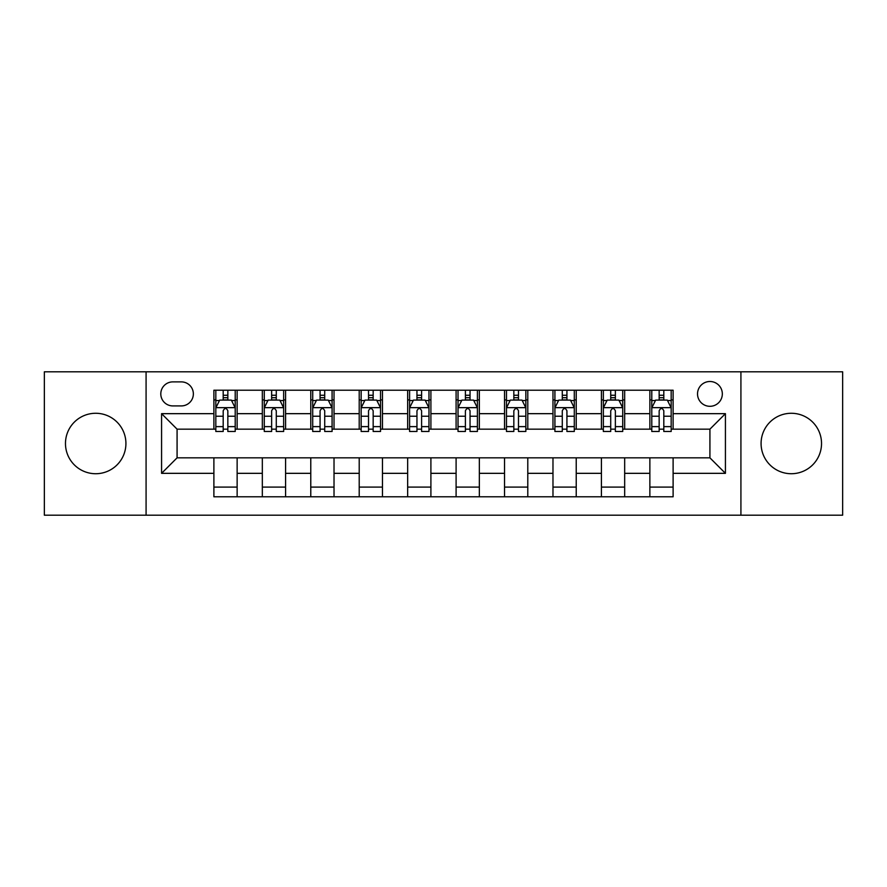 <?xml version="1.0" encoding="UTF-8"?>
<svg xmlns="http://www.w3.org/2000/svg" width="887" height="887" viewBox="0 0 887 887"><rect width="100%" height="100%" fill="white"/><g stroke="black" fill="none" stroke-linecap="round" stroke-linejoin="round"><path stroke-width="1.33" d="M791.304 413.275A30.225 30.225 0 0 0 761.079 443.5A30.225 30.225 0 0 0 791.304 473.725A30.225 30.225 0 0 0 821.528 443.5A30.225 30.225 0 0 0 791.304 413.275M95.696 413.275A30.225 30.225 0 0 0 65.472 443.5A30.225 30.225 0 0 0 95.696 473.725A30.225 30.225 0 0 0 125.921 443.5A30.225 30.225 0 0 0 95.696 413.275M709.922 381.499A12.396 12.396 0 0 0 697.526 393.895A12.396 12.396 0 0 0 709.922 406.301A12.396 12.396 0 0 0 722.328 393.895A12.396 12.396 0 0 0 709.922 381.499M740.922 515.192L842.65 515.192L842.65 371.808L740.922 371.808L740.922 515.192L146.078 515.192L146.078 371.808L44.35 371.808L44.35 515.192L146.078 515.192M172.81 405.913L181.336 405.913A12.008 12.008 0 0 0 193.355 393.895A12.008 12.008 0 0 0 181.336 381.887L172.81 381.887A12.008 12.008 0 0 0 160.802 393.895A12.008 12.008 0 0 0 172.81 405.913M740.922 371.808L146.078 371.808M213.889 473.336L161.578 473.336L161.578 413.664L213.889 413.664L213.889 429.164L177.078 429.164L177.078 457.836L213.889 457.836L213.889 496.787L673.111 496.787L673.111 457.836L709.922 457.836L709.922 429.164L673.111 429.164L673.111 413.664L725.422 413.664L725.422 473.336L673.111 473.336M673.111 413.664L673.111 390.213L213.889 390.213L213.889 413.664M649.861 390.213L649.861 429.164L651.79 429.164M659.152 429.164L663.809 429.164M671.171 429.164L673.111 429.164M649.861 429.164L622.729 429.164M601.419 390.213L601.419 429.164L603.348 429.164M610.722 429.164L615.367 429.164M601.419 429.164L574.288 429.164M552.978 390.213L552.978 429.164L554.918 429.164M562.28 429.164L566.926 429.164M552.978 429.164L525.847 429.164M504.537 390.213L504.537 429.164L506.477 429.164M513.839 429.164L518.485 429.164M504.537 429.164L477.406 429.164M456.095 390.213L456.095 429.164L458.036 429.164M465.398 429.164L470.043 429.164M456.095 429.164L428.964 429.164M407.654 390.213L407.654 429.164L409.594 429.164M416.957 429.164L421.602 429.164M407.654 429.164L380.523 429.164M359.213 390.213L359.213 429.164L361.153 429.164M368.515 429.164L373.161 429.164M359.213 429.164L332.082 429.164M310.772 390.213L310.772 429.164L312.712 429.164M320.074 429.164L324.72 429.164M310.772 429.164L283.652 429.164M262.33 390.213L262.33 429.164L264.271 429.164M271.633 429.164L276.278 429.164M262.33 429.164L235.21 429.164M213.889 429.164L215.829 429.164M223.191 429.164L227.848 429.164M213.889 457.836L237.139 457.836L237.139 496.787M673.111 457.836L237.139 457.836M237.139 390.213L237.139 429.164M213.889 399.904L215.829 399.904M223.191 399.904L227.848 399.904M235.21 399.904L237.139 399.904M213.889 487.096L237.139 487.096M262.33 457.836L262.33 496.787M285.581 390.213L285.581 429.164M262.33 399.904L264.271 399.904M271.633 399.904L276.278 399.904M283.652 399.904L285.581 399.904M285.581 457.836L285.581 496.787M262.33 487.096L285.581 487.096M310.772 457.836L310.772 496.787M334.022 457.836L334.022 496.787M310.772 487.096L334.022 487.096M334.022 390.213L334.022 429.164M310.772 399.904L312.712 399.904M320.074 399.904L324.72 399.904M332.082 399.904L334.022 399.904M359.213 457.836L359.213 496.787M382.463 457.836L382.463 496.787M359.213 487.096L382.463 487.096M382.463 390.213L382.463 429.164M359.213 399.904L361.153 399.904M368.515 399.904L373.161 399.904M380.523 399.904L382.463 399.904M407.654 457.836L407.654 496.787M430.905 457.836L430.905 496.787M407.654 487.096L430.905 487.096M430.905 390.213L430.905 429.164M407.654 399.904L409.594 399.904M416.957 399.904L421.602 399.904M428.964 399.904L430.905 399.904M456.095 457.836L456.095 496.787M479.346 457.836L479.346 496.787M456.095 487.096L479.346 487.096M479.346 390.213L479.346 429.164M456.095 399.904L458.036 399.904M465.398 399.904L470.043 399.904M477.406 399.904L479.346 399.904M504.537 457.836L504.537 496.787M527.787 457.836L527.787 496.787M504.537 487.096L527.787 487.096M527.787 390.213L527.787 429.164M504.537 399.904L506.477 399.904M513.839 399.904L518.485 399.904M525.847 399.904L527.787 399.904M552.978 457.836L552.978 496.787M576.228 457.836L576.228 496.787M552.978 487.096L576.228 487.096M576.228 390.213L576.228 429.164M552.978 399.904L554.918 399.904M562.28 399.904L566.926 399.904M574.288 399.904L576.228 399.904M601.419 457.836L601.419 496.787M624.67 457.836L624.67 496.787M601.419 487.096L624.67 487.096M624.67 390.213L624.67 429.164M601.419 399.904L603.348 399.904M610.722 399.904L615.367 399.904M622.729 399.904L624.67 399.904M649.861 457.836L649.861 496.787M649.861 487.096L673.111 487.096M649.861 399.904L651.79 399.904M659.152 399.904L663.809 399.904M671.171 399.904L673.111 399.904M177.078 429.164L161.578 413.664M177.078 457.836L161.578 473.336M725.422 413.664L709.922 429.164M725.422 473.336L709.922 457.836M227.848 395.258L223.191 395.258M235.21 426.625L227.848 426.625L227.848 431.492L235.21 431.492L235.21 407.843L231.33 400.092L219.71 400.092L215.829 407.843L215.829 431.492L223.191 431.492L223.191 426.625L215.829 426.625M215.829 407.843L215.829 390.213M235.21 407.843L235.21 390.213M223.191 400.092L223.191 390.213M227.848 390.213L227.848 400.092M227.848 426.625L227.848 410.759C226.296 407.765 224.744 407.765 223.191 410.759L223.191 426.625M276.278 395.258L271.633 395.258M283.652 426.625L276.278 426.625L276.278 431.492L283.652 431.492L283.652 407.843L279.771 400.092L268.14 400.092L264.271 407.843L264.271 431.492L271.633 431.492L271.633 426.625L264.271 426.625M264.271 407.843L264.271 390.213M283.652 407.843L283.652 390.213M271.633 400.092L271.633 390.213M276.278 390.213L276.278 400.092M276.278 426.625L276.278 410.759C274.737 407.765 273.185 407.765 271.633 410.759L271.633 426.625M324.72 395.258L320.074 395.258M332.082 426.625L324.72 426.625L324.72 431.492L332.082 431.492L332.082 407.843L328.212 400.092L316.581 400.092L312.712 407.843L312.712 431.492L320.074 431.492L320.074 426.625L312.712 426.625M312.712 407.843L312.712 390.213M332.082 407.843L332.082 390.213M320.074 400.092L320.074 390.213M324.72 390.213L324.72 400.092M324.72 426.625L324.72 410.759C323.178 407.765 321.626 407.765 320.074 410.759L320.074 426.625M373.161 395.258L368.515 395.258M380.523 426.625L373.161 426.625L373.161 431.492L380.523 431.492L380.523 407.843L376.653 400.092L365.023 400.092L361.153 407.843L361.153 431.492L368.515 431.492L368.515 426.625L361.153 426.625M361.153 407.843L361.153 390.213M380.523 407.843L380.523 390.213M368.515 400.092L368.515 390.213M373.161 390.213L373.161 400.092M373.161 426.625L373.161 410.759C371.62 407.765 370.067 407.765 368.515 410.759L368.515 426.625M421.602 395.258L416.957 395.258M428.964 426.625L421.602 426.625L421.602 431.492L428.964 431.492L428.964 407.843L425.095 400.092L413.464 400.092L409.594 407.843L409.594 431.492L416.957 431.492L416.957 426.625L409.594 426.625M409.594 407.843L409.594 390.213M428.964 407.843L428.964 390.213M416.957 400.092L416.957 390.213M421.602 390.213L421.602 400.092M421.602 426.625L421.602 410.759C420.061 407.765 418.509 407.765 416.957 410.759L416.957 426.625M470.043 395.258L465.398 395.258M477.406 426.625L470.043 426.625L470.043 431.492L477.406 431.492L477.406 407.843L473.536 400.092L461.905 400.092L458.036 407.843L458.036 431.492L465.398 431.492L465.398 426.625L458.036 426.625M458.036 407.843L458.036 390.213M477.406 407.843L477.406 390.213M465.398 400.092L465.398 390.213M470.043 390.213L470.043 400.092M470.043 426.625L470.043 410.759C468.502 407.765 466.95 407.765 465.398 410.759L465.398 426.625M518.485 395.258L513.839 395.258M525.847 426.625L518.485 426.625L518.485 431.492L525.847 431.492L525.847 407.843L521.977 400.092L510.347 400.092L506.477 407.843L506.477 431.492L513.839 431.492L513.839 426.625L506.477 426.625M506.477 407.843L506.477 390.213M525.847 407.843L525.847 390.213M513.839 400.092L513.839 390.213M518.485 390.213L518.485 400.092M518.485 426.625L518.485 410.759C516.933 407.765 515.391 407.765 513.839 410.759L513.839 426.625M566.926 395.258L562.28 395.258M574.288 426.625L566.926 426.625L566.926 431.492L574.288 431.492L574.288 407.843L570.419 400.092L558.788 400.092L554.918 407.843L554.918 431.492L562.28 431.492L562.28 426.625L554.918 426.625M554.918 407.843L554.918 390.213M574.288 407.843L574.288 390.213M562.28 400.092L562.28 390.213M566.926 390.213L566.926 400.092M566.926 426.625L566.926 410.759C565.374 407.765 563.833 407.765 562.28 410.759L562.28 426.625M615.367 395.258L610.722 395.258M622.729 426.625L615.367 426.625L615.367 431.492L622.729 431.492L622.729 407.843L618.86 400.092L607.229 400.092L603.348 407.843L603.348 431.492L610.722 431.492L610.722 426.625L603.348 426.625M603.348 407.843L603.348 390.213M622.729 407.843L622.729 390.213M610.722 400.092L610.722 390.213M615.367 390.213L615.367 400.092M615.367 426.625L615.367 410.759C613.815 407.765 612.274 407.765 610.722 410.759L610.722 426.625M663.809 395.258L659.152 395.258M671.171 426.625L663.809 426.625L663.809 431.492L671.171 431.492L671.171 407.843L667.29 400.092L655.67 400.092L651.79 407.843L651.79 431.492L659.152 431.492L659.152 426.625L651.79 426.625M651.79 407.843L651.79 390.213M671.171 407.843L671.171 390.213M659.152 400.092L659.152 390.213M663.809 390.213L663.809 400.092M663.809 426.625L663.809 410.759C662.256 407.765 660.704 407.765 659.152 410.759L659.152 426.625M262.33 473.336L237.139 473.336M262.33 413.664L237.139 413.664M310.772 413.664L285.581 413.664M310.772 473.336L285.581 473.336M359.213 413.664L334.022 413.664M359.213 473.336L334.022 473.336M407.654 413.664L382.463 413.664M407.654 473.336L382.463 473.336M456.095 413.664L430.905 413.664M456.095 473.336L430.905 473.336M504.537 413.664L479.346 413.664M504.537 473.336L479.346 473.336M552.978 413.664L527.787 413.664M552.978 473.336L527.787 473.336M601.419 413.664L576.228 413.664M601.419 473.336L576.228 473.336M649.861 413.664L624.67 413.664M649.861 473.336L624.67 473.336M235.11 407.654L215.929 407.654M215.829 400.558L219.477 400.558M231.562 400.558L235.21 400.558M223.191 416.236L215.829 416.236M235.21 416.236L227.848 416.236M227.848 397.72L223.191 397.72M283.552 407.654L264.37 407.654M264.271 400.558L267.907 400.558M280.004 400.558L283.652 400.558M271.633 416.236L264.271 416.236M283.652 416.236L276.278 416.236M276.278 397.72L271.633 397.72M331.993 407.654L312.812 407.654M312.712 400.558L316.349 400.558M328.445 400.558L332.082 400.558M320.074 416.236L312.712 416.236M332.082 416.236L324.72 416.236M324.72 397.72L320.074 397.72M380.434 407.654L361.253 407.654M361.153 400.558L364.79 400.558M376.886 400.558L380.523 400.558M368.515 416.236L361.153 416.236M380.523 416.236L373.161 416.236M373.161 397.72L368.515 397.72M428.876 407.654L409.683 407.654M409.594 400.558L413.231 400.558M425.328 400.558L428.964 400.558M416.957 416.236L409.594 416.236M428.964 416.236L421.602 416.236M421.602 397.72L416.957 397.72M477.317 407.654L458.124 407.654M458.036 400.558L461.672 400.558M473.769 400.558L477.406 400.558M465.398 416.236L458.036 416.236M477.406 416.236L470.043 416.236M470.043 397.72L465.398 397.72M525.747 407.654L506.566 407.654M506.477 400.558L510.114 400.558M522.21 400.558L525.847 400.558M513.839 416.236L506.477 416.236M525.847 416.236L518.485 416.236M518.485 397.72L513.839 397.72M574.188 407.654L555.007 407.654M554.918 400.558L558.555 400.558M570.651 400.558L574.288 400.558M562.28 416.236L554.918 416.236M574.288 416.236L566.926 416.236M566.926 397.72L562.28 397.72M622.63 407.654L603.448 407.654M603.348 400.558L606.996 400.558M619.093 400.558L622.729 400.558M610.722 416.236L603.348 416.236M622.729 416.236L615.367 416.236M615.367 397.72L610.722 397.72M671.071 407.654L651.89 407.654M651.79 400.558L655.438 400.558M667.523 400.558L671.171 400.558M659.152 416.236L651.79 416.236M671.171 416.236L663.809 416.236M663.809 397.72L659.152 397.72"/></g></svg>
